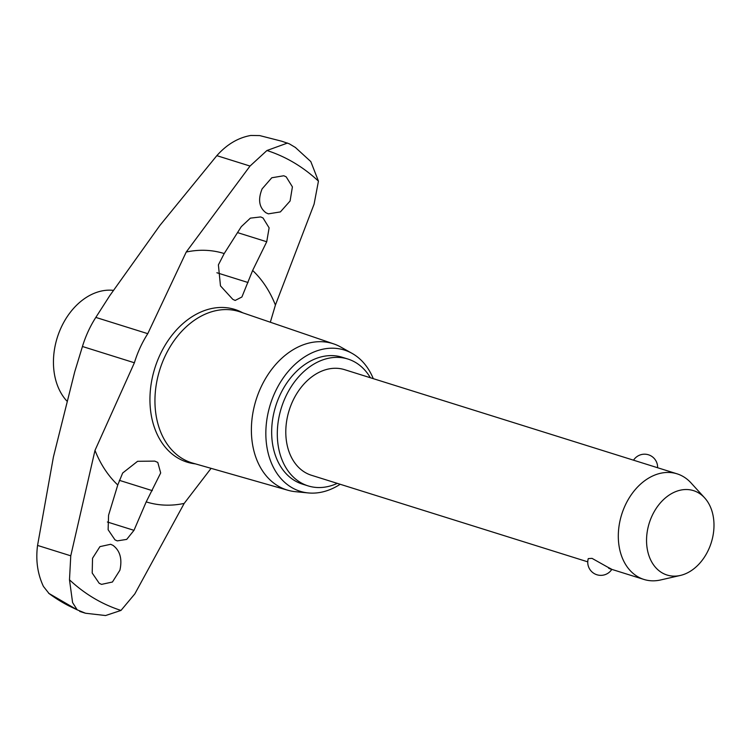 <?xml version="1.0" encoding="UTF-8"?>
<svg xmlns="http://www.w3.org/2000/svg" width="751" height="751" viewBox="0 0 751 751"><rect width="100%" height="100%" fill="white"/><g stroke="black" fill="none" stroke-linecap="round" stroke-linejoin="round"><path stroke-width="1.13" d="M68.801 605.832L48.637 593.262L77.203 609.84L68.801 605.832A254.505 187.102 -72.6 0 1 61.178 601.607A254.505 187.102 -72.6 0 1 49.05 593.543L43.417 586.409C37.55 573.905 35.607 560.246 37.559 545.423L53.415 456.965L74.724 371.811L82.441 346.493A88.543 65.093 107.4 0 1 95.818 317.41L109.702 295.763L159.916 225.403L216.832 155.654C226.821 144.427 238.151 137.696 250.825 135.462L259.686 135.584L281.747 141.226L289.323 143.826M286.178 176.832L292.411 186.868L290.083 201.015L280.376 211.923L268.36 213.847L265.957 212.777C259.095 207.539 257.809 199.578 262.108 188.876L271.787 177.762L283.784 175.762L286.178 176.832M211.087 468.342L184.183 503.414L134.814 593.91L120.986 610.432L105.581 615.538L85.511 613.238L77.203 609.84L72.594 602.593L69.486 579.81L70.763 555.815L94.992 450.384L134.391 362.771A88.543 65.093 -72.6 0 1 140.127 347.666A88.543 65.093 -72.6 0 1 147.769 333.679L186.229 252.036L250.027 166.055L266.943 150.51A241.268 177.367 -72.6 0 1 294.101 162.77A241.268 177.367 -72.6 0 1 318.443 181.132L314.087 204.15L275.41 305.066L270.332 322.226M266.727 241.756L252.636 270.463L241.906 296.992L235.166 300.447L232.791 299.339L220.475 285.878L218.391 264.878L224.211 253.556L241.306 226.642L250.374 218.137L260.691 216.936L263.028 217.978L269.121 227.863L266.727 241.756L237.513 232.603M340.184 484.273A74.002 54.401 -72.6 0 1 308.314 492.938L295.406 491.68A76.696 56.381 -72.6 0 1 287.962 490.272L192.744 463.114A79.24 58.259 -72.6 0 1 182.484 458.683A79.24 58.259 -72.6 0 1 162.3 362.611A79.24 58.259 -72.6 0 1 240.113 311.9L333.81 343.93A76.696 56.381 -72.6 0 1 340.729 347.018L352.041 353.355A74.002 54.401 -72.6 0 1 352.979 353.899A74.002 54.401 -72.6 0 1 373.275 378.654M119.907 570.206L112.434 582.016L101.573 584.372L99.226 583.311L92.204 573.032L92.533 558.256L99.939 546.625L110.641 544.287L112.988 545.348C120.057 550.643 122.366 558.932 119.907 570.206M133.988 530.337L126.703 539.396L117.269 540.88L114.978 539.847L108.125 529.727L108.566 515.224L117.766 484.977L122.657 473.027L137.583 461.302L154.753 461.114L157.785 462.428L160.686 472.942L146.201 501.884L133.988 530.337L107.393 522.001M120.986 610.432A241.268 177.367 -72.6 0 1 93.837 598.172A241.268 177.367 -72.6 0 1 69.486 579.81M295.293 147.384L310.811 161.578L318.443 181.132M287.962 490.272A76.696 56.381 -72.6 0 1 278.039 485.981A76.696 56.381 -72.6 0 1 258.504 392.998A76.696 56.381 -72.6 0 1 333.81 343.93M308.314 492.938A74.002 54.401 -72.6 0 1 291.557 487.437A74.002 54.401 -72.6 0 1 274.631 393.167A74.002 54.401 -72.6 0 1 352.041 353.355M370.374 377.744A66.473 48.871 107.4 0 0 355.589 362.48A66.473 48.871 107.4 0 0 347.873 359.025A66.473 48.871 107.4 0 0 283.249 402.433A66.473 48.871 107.4 0 0 300.409 482.442A66.473 48.871 107.4 0 0 308.117 485.897A66.473 48.871 107.4 0 0 337.283 483.362M308.117 485.897L302.484 484.132A66.473 48.871 -72.6 0 1 294.767 480.678A66.473 48.871 -72.6 0 1 277.607 400.668A66.473 48.871 -72.6 0 1 342.231 357.26L347.873 359.025M680.368 575.444L660.627 579.96A55.339 40.685 -72.6 0 1 643.964 579.453A55.339 40.685 -72.6 0 1 637.543 576.571A55.339 40.685 -72.6 0 1 623.255 509.967A55.339 40.685 -72.6 0 1 677.055 473.825A55.339 40.685 -72.6 0 1 683.476 476.707A55.339 40.685 -72.6 0 1 691.033 482.921L704.663 497.894A44.225 32.509 107.4 0 0 698.627 492.928A44.225 32.509 107.4 0 0 651.981 516.003A44.225 32.509 107.4 0 0 661.913 572.731A44.225 32.509 107.4 0 0 680.368 575.444A44.225 32.509 107.4 0 0 711.291 542.551A44.225 32.509 107.4 0 0 704.663 497.894M643.964 579.453L611.812 569.38A13.077 13.077 0 0 1 588.277 558.613L592.023 558.359L607.991 567.315C612.797 569.718 613.023 570.037 608.685 568.272M587.751 561.842L311.449 475.27A55.339 40.685 -72.6 0 1 305.028 472.398A55.339 40.685 -72.6 0 1 290.74 405.793A55.339 40.685 -72.6 0 1 344.54 369.652L633.544 460.194M677.055 473.825L633.534 460.194A13.077 13.077 0 0 1 657.604 467.732M113.326 290.355A62.54 45.971 107.4 0 0 60.024 330.093A62.54 45.971 107.4 0 0 66.773 400.94M266.943 150.51L287.53 143.037M252.636 270.463A130.148 95.677 -72.6 0 1 275.41 305.066M195.523 463.902L193.805 463.658A79.991 58.803 -72.6 0 1 177.743 457.96A79.991 58.803 -72.6 0 1 159.766 355.354A79.991 58.803 -72.6 0 1 241.306 312.059L242.855 312.838M184.183 503.414A130.148 95.677 -72.6 0 1 146.201 501.884M248.046 282.517L216.898 272.754M117.766 484.977A130.148 95.677 -72.6 0 1 94.992 450.384M152.312 490.656L119.362 480.34M186.229 252.036A130.148 95.677 -72.6 0 1 224.211 253.556M250.027 166.055L216.832 155.654M147.769 333.679L95.818 317.41M134.391 362.771L82.441 346.493M70.763 555.815L37.559 545.423M85.511 613.238L79.728 611.427M289.219 143.77L295.716 147.656"/></g></svg>
